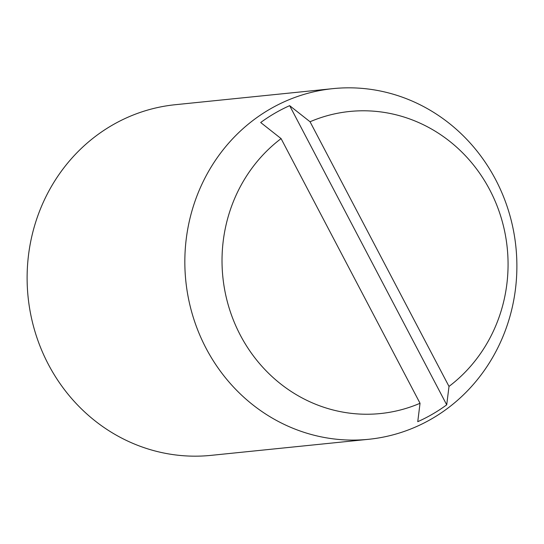 <?xml version="1.0" encoding="UTF-8"?>
<svg xmlns="http://www.w3.org/2000/svg" width="544" height="544" viewBox="0 0 544 544"><rect width="100%" height="100%" fill="white"/><g stroke="black" fill="none" stroke-linecap="round" stroke-linejoin="round"><path stroke-width="0.82" d="M332.989 88.631L175.263 104.713A176.236 165.92 84.2 0 0 111.935 125.372A176.236 165.92 84.2 0 0 35 331.629A176.236 165.92 84.2 0 0 211.011 455.369L368.737 439.287A176.236 165.92 84.2 0 0 432.065 418.628A176.236 165.92 84.2 0 0 509 212.371A176.236 165.92 84.2 0 0 332.989 88.631A176.236 165.92 84.2 0 0 269.661 109.296A176.236 165.92 84.2 0 0 192.719 315.554A176.236 165.92 84.2 0 0 368.737 439.287M449.004 386.424L446.712 404.831A171.353 161.323 -95.8 0 1 432.65 414.052A171.353 161.323 -95.8 0 1 417.751 421.682L420.043 403.274L281.085 138.604L260.685 122.516A171.353 161.323 -95.8 0 1 274.747 113.288A171.353 161.323 -95.8 0 1 289.646 105.658L310.046 121.754L449.004 386.424A151.817 142.929 84.2 0 0 489.797 189.924A151.817 142.929 84.2 0 0 310.046 121.754M446.712 404.831L289.646 105.658M281.085 138.604A151.817 142.929 84.2 0 0 240.292 335.104A151.817 142.929 84.2 0 0 420.043 403.274"/></g></svg>
